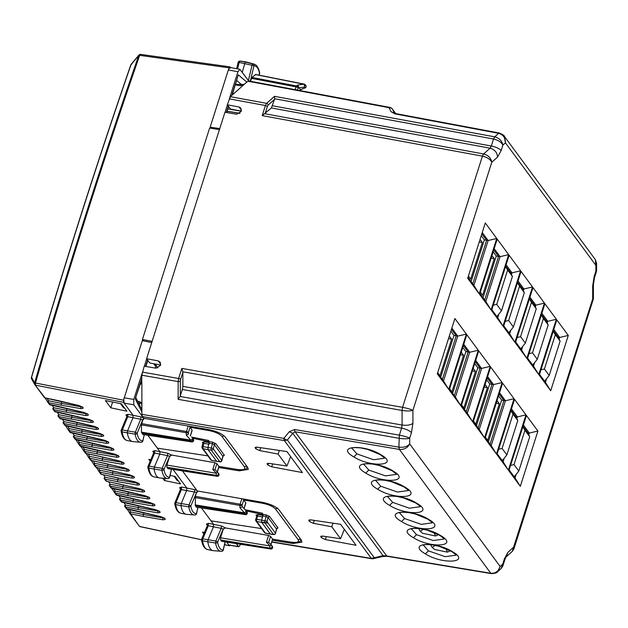 <?xml version="1.0" encoding="UTF-8"?>
<svg xmlns="http://www.w3.org/2000/svg" width="628" height="628" viewBox="0 0 628 628"><rect width="100%" height="100%" fill="white"/><g stroke="black" fill="none" stroke-linecap="round" stroke-linejoin="round"><path stroke-width="0.94" d="M182.458 470.874L197.286 490.963L262.402 502.314C270.354 503.978 275.912 506.513 279.067 509.928L301.369 540.143L301.927 542.137L292.813 543.518L293.135 542.514M485.279 222.948L496.74 238.483L479.156 293.794L467.695 278.267L485.279 222.948M497.203 239.103L508.672 254.638L491.08 309.957L479.619 294.422L497.203 239.103M509.127 255.258L520.596 270.794L503.004 326.113L491.543 310.577L509.127 255.258M521.052 271.422L532.52 286.957L514.929 342.276L503.468 326.741L521.052 271.422M532.976 287.577L544.445 303.112L526.853 358.431L515.392 342.896L532.976 287.577M544.9 303.732L556.369 319.267L538.777 374.586L527.316 359.051L544.9 303.732M556.832 319.895L568.293 335.43L550.709 390.749L539.24 375.214L556.832 319.895M454.884 318.537L437.3 373.856L448.761 389.391L466.353 334.072L454.884 318.537M466.808 334.7L449.224 390.019L460.685 405.555L478.277 350.236L466.808 334.7M478.732 350.856L461.148 406.175L472.609 421.71L490.201 366.391L478.732 350.856M490.664 367.019L473.072 422.33L484.541 437.865L502.125 382.546L490.664 367.019M502.588 383.174L484.997 438.493L496.465 454.028L514.049 398.709L502.588 383.174M514.513 399.329L496.921 454.648L508.39 470.184L525.974 414.865L514.513 399.329M526.437 415.493L508.845 470.812L520.314 486.347L537.898 431.028L526.437 415.493M501.144 150.571L502.879 145.115C501.348 142.179 498.224 140.146 493.522 139.016L491.3 146.018A8.242 2.567 17.6 0 1 501.144 150.571L497.58 157.071L491.787 162.228L412.902 410.335C410.484 411.12 406.873 411.159 402.077 410.445L402.564 407.329C407.337 408.255 410.783 409.26 412.902 410.335L412.918 423.358L411.45 432.7L409.707 438.163C407.588 437.08 404.142 436.083 399.369 435.157L401.598 428.147L182.371 389.478L180.095 396.48L178.156 399.337L398.882 438.273C403.686 438.98 407.289 438.948 409.707 438.163L409.715 443.933L500.147 566.464L497.619 571.716M501.144 568.583L502.847 565.954L502.714 564.172L501.144 568.576L497.643 571.692M272.568 105.787L491.3 146.018L490.107 148.184L271.382 107.953L274.742 98.769L493.522 139.016L494.715 136.849C499.331 138.129 502.055 140.884 502.879 145.115L505.446 142.823L595.878 265.354L595.878 271.123L596.404 271.681L596.6 270.425L595.878 271.123L594.143 276.587L592.675 285.928L592.683 298.952L512.236 551.455L513.947 548.825L513.806 547.059L508.013 552.216L504.449 558.716L502.714 564.172L500.147 566.464C498.616 571.26 495.5 573.537 490.798 573.278L386.715 555.953L383.064 555.662L382.209 556.565L373.456 558.661A4.121 1.908 76.5 0 0 374.312 557.766L371.336 558.394A4.121 1.546 99.4 0 0 371.815 558.724A4.121 4.121 0 0 0 373.456 558.661M592.683 298.952L593.209 299.525L593.405 298.245L592.683 298.952M512.236 551.455L506.09 556.934L508.013 552.216M596.592 263.438L596.6 270.401M596.592 263.391L595.375 259.662L595.878 265.354L596.592 263.313M595.375 259.662L503.978 135.829M504.174 136.08L505.446 142.823C505.462 137.854 503.201 134.682 498.679 133.317L394.926 113.872L391.04 111.674L389.046 107.671A4.121 3.697 153.5 0 1 392.516 109.28L392.335 108.997A4.121 4.121 0 0 0 389.776 107.396A4.121 1.546 100.6 0 0 389.046 107.671L247.809 81.2L243.743 84.811L240.061 85.683L235.429 84.866M491.787 162.228C490.248 159.3 487.132 157.267 482.43 156.129L483.623 153.962C488.239 155.242 490.963 157.997 491.787 162.228M180.095 396.48L399.369 435.157L398.89 447.175L399.384 449.413C404.149 449.758 407.596 447.937 409.715 443.933C407.297 446.594 403.694 447.678 398.89 447.175L294.571 429.528L289.296 431.703L292.766 433.312L295.066 431.766A4.121 1.523 -80.4 0 1 294.571 429.528M140.091 384.736L141.677 383.143L141.85 375.214L144.228 366.179L155.987 368.189L160.423 365.433L160.195 362.081L158.295 360.919L146.599 358.706L224.957 112.247L236.717 114.265L241.152 111.509L240.924 108.157L239.032 106.996L227.328 104.782L230.405 96.696L233.765 93.509M274.742 98.769L274.491 96.335L494.715 136.849L498.679 133.317M249.002 81.248L247.809 81.2M394.517 113.283L391.04 111.674M182.371 389.478L182.866 386.361L182.85 372.333L181.845 368.401L402.564 407.329L482.43 156.129L262.206 115.623L265.416 105.52L267.387 106.43L268.101 105.127A1.649 1.382 -131.7 0 0 266.61 103.353L274.491 96.335M271.382 107.953L262.206 115.623M141.857 381.91L141.889 414.339L283.903 438.368A4.121 1.523 99.6 0 0 284.406 440.605L371.336 558.394L271.9 541.846M248.272 469.399L247.707 467.428L225.405 437.214C222.249 433.799 216.691 431.263 208.739 429.607L143.624 418.256L142.383 416.576L141.889 414.339M289.296 431.703L283.903 438.368A4.121 2.214 -141 0 0 287.381 439.977L374.312 557.766L383.064 555.662L292.766 433.312L287.381 439.977L284.406 440.605L142.383 416.576M248.264 469.422L239.15 470.812L218.748 467.522M272.411 540.229L292.813 543.518M321.497 537.764L325.304 539.53L356.068 545.285L340.572 524.278L310.805 519.882L308.898 520.69L309.533 521.554L313.341 523.32L331.765 526.766L340.588 538.722L322.768 536.092L320.861 536.901L321.497 537.764L322.109 536.022M320.735 536.406L320.861 536.901L321.183 536.1M308.78 520.204L308.898 520.69L309.219 519.89M267.834 465.05L271.641 466.816L302.406 472.578L286.91 451.571L257.142 447.167L255.235 447.976L255.871 448.839L259.678 450.606L278.102 454.052L286.925 466.015L269.106 463.378L267.198 464.186L267.834 465.05L268.446 463.315M267.073 463.7L267.198 464.186L267.52 463.385M255.117 447.489L255.235 447.976L255.557 447.175M351.947 447.866L351.696 448.251C352.316 447.536 355.479 447.45 361.186 447.992L367.733 449.428L380.16 454.586L384.611 457.969M384.509 458.228L373.597 459.735L356.892 453.903L351.861 448.156M363.871 464.021L363.628 464.414C364.24 463.7 367.404 463.613 373.111 464.155L379.665 465.591L392.084 470.741L396.535 474.124M396.433 474.383L385.521 475.891L368.817 470.058L363.793 464.32M375.795 480.185L375.552 480.569C376.164 479.855 379.328 479.768 385.043 480.31L391.589 481.747L404.008 486.904L408.459 490.28M408.365 490.546L397.446 492.054L380.741 486.221L375.717 480.475M387.719 496.34L387.476 496.732C388.096 496.01 391.252 495.924 396.967 496.473L403.514 497.902L415.932 503.059L420.383 506.443M420.289 506.702L409.37 508.209L392.665 502.376L387.641 496.63M399.644 512.495L399.4 512.888C400.02 512.173 403.184 512.087 408.891 512.629L415.438 514.065L427.856 519.215L432.315 522.598M432.213 522.857L421.294 524.364L404.589 518.54L399.565 512.793M411.568 528.658L411.324 529.043C411.944 528.329 415.108 528.242 420.815 528.784L427.362 530.22L439.781 535.378L444.239 538.753M444.137 539.02L433.226 540.527L416.513 534.695L411.489 528.949M423.492 544.814L423.248 545.206C423.869 544.484 427.032 544.398 432.739 544.947L439.286 546.384L451.705 551.533L456.164 554.917M456.061 555.176L445.15 556.683L428.437 550.85L423.413 545.112M219.439 129.611L209.626 128.088L142.415 339.481L142.705 339.874M152.117 341.342L142.415 339.481M243.743 84.811L233.381 94.035L232.572 92.371M137.65 401.253L139.62 401.598L141.065 402.595L141.881 405.209M141.559 403.49L138.388 402.713M124.642 408.137L123.661 407.957L120.388 403.514M174.042 476.228L177.324 480.671L178.305 480.844M146.599 358.706L149.747 362.976L160.556 365.017M227.328 104.782L230.476 109.044L241.285 111.093M290.662 456.658L286.925 466.015M344.325 529.365L340.588 538.722M279.366 450.457L278.102 454.052M333.028 523.163L331.765 526.766M268.062 523.124L262.983 522.221M481.244 235.633L484.361 239.865L486.622 240.257L472.758 283.856M481.833 233.781L486.622 240.257L488.144 240.516L473.881 285.379L479.156 293.794M471.094 281.595L484.361 239.865M482.241 232.509L488.144 240.516L496.74 238.483M467.978 277.372L473.881 285.379M493.168 251.797L496.285 256.02L498.546 256.42L484.683 300.019M493.757 249.936L498.546 256.42L500.069 256.671L485.805 301.534L491.08 309.957M483.018 297.758L496.285 256.02M494.165 248.672L500.069 256.671L508.672 254.638M479.902 293.535L485.805 301.534M506.09 264.828L511.993 272.827L511.451 274.546M498.875 314.079L497.729 317.69L503.004 326.113M520.596 270.794L511.993 272.827L510.47 272.576L505.681 266.091M491.826 309.69L497.729 317.69M518.014 280.983L523.917 288.99L523.375 290.701M510.8 330.242L509.653 333.853L514.929 342.276M532.52 286.957L523.917 288.99L522.394 288.739L517.613 282.255M503.75 325.846L509.653 333.853M529.938 297.146L535.841 305.145L535.299 306.856M522.724 346.397L521.578 350.008L526.853 358.431M544.445 303.112L535.841 305.145L534.318 304.894L529.537 298.41M515.674 342.009L521.578 350.008M541.862 313.301L547.765 321.3L547.224 323.02M534.656 362.552L533.502 366.163L538.777 374.586M556.369 319.267L547.765 321.3L546.242 321.049L541.462 314.565M527.599 358.164L533.502 366.163M553.786 329.464L559.689 337.464L559.148 339.175M546.58 378.715L545.426 382.326L550.709 390.749M568.293 335.43L559.689 337.464L558.166 337.212L553.386 330.728M539.523 374.327L545.426 382.326M451.446 329.37L456.226 335.854L453.965 335.454L450.849 331.231M451.846 328.106L457.749 336.106L456.226 335.854L442.363 379.453M440.699 377.192L453.965 335.454M466.353 334.072L457.749 336.106L443.486 380.968L448.761 389.391M437.583 372.969L443.486 380.968M463.37 345.533L468.15 352.018L465.898 351.617L462.773 347.394M463.77 344.262L469.673 352.269L468.15 352.018L454.295 395.609M452.623 393.356L465.898 351.617M478.277 350.236L469.673 352.269L455.41 397.132L460.685 405.555M449.507 389.125L455.41 397.132M475.294 361.689L480.075 368.173L477.822 367.773L474.697 363.549M475.694 360.425L481.598 368.424L480.075 368.173L466.219 411.772M464.547 409.511L477.822 367.773M490.201 366.391L481.598 368.424L467.334 413.287L472.609 421.71M461.431 405.288L467.334 413.287M487.218 377.844L491.999 384.328L489.746 383.936L486.629 379.704M487.618 376.58L493.522 384.579L491.999 384.328L478.144 427.927M476.471 425.666L489.746 383.936M502.125 382.546L493.522 384.579L479.258 429.442L484.541 437.865M473.355 421.443L479.258 429.442M499.142 394.007L503.931 400.491L501.67 400.091L498.554 395.868M499.543 392.743L505.446 400.743L503.931 400.491L490.068 444.09M488.396 441.829L501.67 400.091M514.049 398.709L505.446 400.743L491.182 445.605L496.465 454.028M485.279 437.606L491.182 445.605M511.467 408.899L517.378 416.898L515.855 416.647L511.066 410.163M525.974 414.865L517.378 416.898L516.828 418.617M504.26 458.15L503.114 461.761L508.39 470.184M497.203 453.761L503.114 461.761M523.391 425.054L529.302 433.061L527.779 432.81L522.991 426.326M537.898 431.028L529.302 433.061L528.752 434.772M516.185 474.313L515.038 477.924L520.314 486.347M509.127 469.917L515.038 477.924M512.409 276.477L507.636 270.009L496.717 304.368L501.489 310.829L512.409 276.477L510.47 272.576M501.489 310.829L496.889 316.559M496.717 304.368L493.255 305.184M507.636 270.009L505.516 266.625M524.333 292.632L519.56 286.172L508.641 320.523L513.414 326.992L524.333 292.632L522.394 288.739M513.414 326.992L508.813 332.714M508.641 320.523L505.179 321.34M519.56 286.172L517.441 282.781M536.257 308.795L531.484 302.327L520.565 336.687L525.338 343.147L536.257 308.795L534.318 304.894M525.338 343.147L520.738 348.87M520.565 336.687L517.103 337.503M531.484 302.327L529.365 298.944M548.181 324.951L543.416 318.49L532.489 352.842L537.262 359.302L548.181 324.951L546.242 321.049M537.262 359.302L532.67 365.033M532.489 352.842L529.035 353.658M543.416 318.49L541.289 315.099M560.105 341.106L555.34 334.646L544.413 368.997L549.186 375.466L560.105 341.106L558.166 337.212M549.186 375.466L544.594 381.188M544.413 368.997L540.959 369.821M555.34 334.646L553.213 331.254M517.786 420.548L506.867 454.9L502.094 448.439L513.021 414.08L517.786 420.548L515.855 416.647M513.021 414.08L510.902 410.696M502.094 448.439L498.64 449.255M506.867 454.9L502.274 460.63M529.718 436.703L518.791 471.063L514.026 464.594L524.945 430.243L529.718 436.703L527.779 432.81M524.945 430.243L522.826 426.852M514.026 464.594L510.564 465.411M518.791 471.063L514.199 476.785M423.35 529.247L420.234 531.264L422.558 533.274L435.471 535.998L434.019 532.52M435.275 545.402L432.166 547.428L434.482 549.429L447.403 552.153L445.943 548.676M255.478 74.457L304.274 84.121A1.649 0.62 -78.8 0 0 303.976 84.231A1.649 0.502 82.8 0 1 304.447 85.62A1.649 0.502 82.8 0 1 304.376 87.135L305.279 84.756A1.649 1.649 0 0 0 304.274 84.121A1.649 0.62 -78.8 0 1 304.454 84.254M305.279 84.756L305.836 85.51A1.649 1.437 -36.4 0 1 304.933 87.889L300.42 89.883L297.57 85.039L303.976 84.231L255.659 74.591L251.93 77.464L250.509 81.295M242.298 72.283L245.203 61.999L252.801 64.001A1.649 1.523 84.8 0 1 253.955 65.862L252.024 65.273A1.649 0.502 104.8 0 1 252.801 64.001L252.801 64.001A24.021 9.004 100 0 1 254.034 64.111L246.702 62.086A24.735 9.271 100 0 0 246.317 61.999A24.735 9.271 100 0 0 245.203 61.999L239.927 61.159A1.649 1.515 -98.1 0 0 239.511 61.159L241.003 61.167A24.633 9.232 100 0 0 239.927 61.159A1.649 0.644 -80.9 0 0 239.158 62.431L238.138 62.408L236.646 68.695M250.187 81.734L248.413 80.51L252.024 65.273L239.158 62.431L237.627 68.876M210.019 128.151L210.317 127.201L211.063 128.316M142.807 339.552L142.438 340.714M210.317 127.201L219.879 128.607M235.626 84.246L241.482 84.584L236.803 80.533M244.402 84.231L241.482 84.584M231.685 95.55L238.287 74.779L232.172 95.118M207.892 455.873L157.345 448.149L147.808 435.235M218.599 473.551L218.709 473.669A1.649 1.649 0 0 1 217.131 476.283A1.649 0.62 -81.1 0 1 216.935 476.15L167.817 468.488L166.883 467.224L216.385 475.404L216.935 476.15C218.426 476.165 218.984 475.294 218.599 473.551M225.326 437.104L246.404 465.67L246.867 467.507M218.952 466.439L238.098 469.611L218.944 466.423L217.319 471.573A1.649 1.382 48.3 0 1 217.264 471.981M218.049 472.798A1.649 1.437 143.6 0 1 216.385 475.404A1.649 0.581 99.4 0 1 216.377 473.261A1.649 0.777 -43.9 0 1 218.018 472.758A1.649 0.777 -43.9 0 1 218.049 472.798M218.944 466.423L216.88 463.629L214.917 462.734L171.483 455.01L169.521 456.242L167.535 455.63L162.181 468.339L161.922 470.325A24.021 9.004 100 0 0 167.315 478.599A24.021 9.004 100 0 0 167.919 478.591A1.649 1.523 -95.2 0 0 168.163 478.591L159.732 477.979A24.735 9.271 100 0 1 159.339 477.924A24.735 9.271 100 0 1 154.096 469.014L161.922 470.325A1.649 1.068 169.9 0 0 163.932 469.516A22.38 8.392 100 0 0 169.521 477.217A1.649 1.523 -95.2 0 1 168.171 478.591A1.649 1.649 0 0 0 169.615 477.327L168.704 477.327M166.883 467.224L166.883 465.081L216.377 473.261L212.766 469.516L214.98 469.611L216.88 463.629M218.709 473.677L218.159 472.923A1.649 1.649 0 0 0 218.018 472.758L214.949 469.579L217.979 472.727M154.37 467.051L149.119 466.109A1.649 0.652 100.2 0 0 148.852 468.08L154.096 469.014L154.362 467.059L159.826 454.083L154.614 453.063L154.731 450.637L159.928 451.658L159.826 454.083L167.535 455.63L167.755 453.228L159.928 451.658L157.345 448.149M153.766 453.118L154.614 453.063L149.119 466.109A1.649 0.793 -157.2 0 0 147.996 466.408A1.649 1.649 0 0 0 147.894 467.318C148.915 473.049 150.971 476.236 154.064 476.888L159.339 477.924M222.665 455.952L224.377 455.245L222.885 456.226L221.786 460.418A1.649 1.437 143.6 0 1 219.808 461.729L211.291 450.19A1.649 0.557 -80.3 0 1 211.314 448.054A1.649 0.542 -165.3 0 1 213.269 448.879A1.649 1.437 143.6 0 1 211.291 450.19L208.017 449.624L216.597 461.258L219.808 461.729A1.649 0.659 -81.7 0 0 220.02 461.863A1.649 1.649 0 0 0 221.849 460.646A1.649 0.549 -165.2 0 0 221.786 460.418L213.269 448.879L214.368 444.687L212.445 443.745L212.476 442.143L215.859 443.706A1.24 1.083 -36.4 0 0 214.368 444.687L222.956 456.454L223.419 455.881L222.508 455.85M217.029 461.321L220.02 461.863M212.115 460.465A1.649 0.62 -80 0 1 211.895 460.528L216.786 461.392L211.707 460.395A1.649 1.437 143.6 0 1 210.851 459.877A1.649 1.649 0 0 0 211.895 460.528A1.649 0.62 -80 0 1 211.707 460.395L203.119 448.761A1.649 1.437 143.6 0 1 202.271 448.243L210.851 459.877M203.079 443.423L202.357 442.442L204.147 441.798L209.022 442.709L208.182 441.578L192.427 438.148M208.182 441.578L208.543 440.456L191.422 437.033M143.035 434.403L141.481 432.182L190.826 440.142L192.796 438.564A1.649 1.649 0 0 0 192.694 438.43L192.694 438.43C193.071 440.181 192.513 441.044 191.022 441.037A1.649 0.597 -80.8 0 1 190.826 440.142L186.265 435.118L186.265 432.747A1.649 0.659 -0.1 0 0 188.416 432.409L188.416 434.129L186.265 435.118M192.796 438.564L193.346 439.31A1.649 1.437 143.6 0 1 191.571 441.79A1.649 0.636 98.6 0 0 191.768 441.916L142.815 434.474M141.481 432.182L141.473 424.873L142.807 420.046L140.711 419.261L135.373 432.166A1.649 0.447 99.2 0 0 135.122 434.152L122.052 431.907A1.649 1.06 170.3 0 1 121.094 431.146C122.13 436.766 124.179 439.89 127.233 440.534A24.633 9.232 -80 0 1 122.052 431.907A1.649 0.652 -79.8 0 1 122.311 429.952A1.649 0.777 22.4 0 0 121.196 430.243A1.649 1.649 0 0 0 121.094 431.146M192.184 430.313L189.381 426.231M132.901 441.625A24.735 9.271 -80 0 1 132.508 441.57A24.735 9.271 -80 0 1 127.296 432.849L127.555 430.894L135.373 432.166L137.132 433.328A1.649 1.083 169.5 0 1 135.122 434.152A24.021 9.004 -80 0 0 140.484 442.238L132.901 441.625M121.212 430.604A1.649 0.777 22.4 0 1 121.188 430.243L126.817 416.615L127.79 416.686L127.9 414.284L133.097 415.304L133.003 417.706L127.555 430.894L122.311 429.952L127.79 416.686L140.711 419.261L140.923 416.874L133.097 415.296L124.124 403.145L123.724 399.581L123.528 402.336L35.71 385.223A1.649 0.667 -79 0 1 35.71 383.08L35.537 382.805C67.275 273.235 101.956 164.159 139.573 55.57L138.694 55.547L139.4 54.958M209.375 443.187L212.445 443.745L211.314 448.054L208.009 447.489L208.017 449.624L203.119 448.761A1.649 0.62 -80 0 1 203.119 446.618L208.009 447.489L209.375 441.586L212.476 442.143M208.543 440.456L209.375 441.586M209.022 442.709L209.022 444.31L204.139 443.407L203.119 443.76M140.923 416.874L143.27 417.659L143.977 418.892L144.15 418.342M143.977 418.892L142.807 420.046M143.851 418.719A1.649 1.437 -36.4 0 0 142.682 419.881L137.132 433.328A22.38 8.392 -80 0 0 142.776 440.848A1.649 1.523 83.4 0 1 141.457 442.222A1.649 1.649 0 0 0 142.878 440.958L144.204 434.686M126.817 416.615L126.754 415.508A1.649 1.437 -36.4 0 0 125.938 415.006L127.9 414.284M147.996 466.408L153.648 452.984L153.585 451.87A1.649 1.437 -36.4 0 0 152.777 451.367L154.731 450.637M166.883 465.081L169.638 456.407L171.617 455.19M194.845 514.936A24.021 9.004 -80 0 1 194.146 514.952L186.563 514.332A24.735 9.271 -80 0 1 186.171 514.285A24.735 9.271 -80 0 1 180.958 505.556L181.217 503.609L186.665 490.421L186.759 488.011L173.03 469.406M150.186 461.211L148.82 459.366L150.798 459.759M123.724 399.581L142.281 340.682L151.85 342.582M121.463 403.835L126.919 411.222L110.779 407.823L105.418 400.546L121.463 403.835M112.64 401.983L110.779 407.823M141.889 409.864L141.371 408.624M141.889 412.015L135.248 398.859L141.857 379.186M197.514 491.426A1.649 1.437 -36.4 0 0 196.344 492.588L194.374 491.967A1.649 0.479 101.4 0 0 194.586 489.581L196.933 490.374L197.639 491.606L197.812 491.057M245.085 509.748L262.206 513.17L261.845 514.285L246.09 510.862M197.639 491.606L196.47 492.76L195.332 496.34L195.347 505.783L244.685 513.751C246.176 513.759 246.726 512.895 246.349 511.145L246.459 511.278A1.649 1.649 0 0 0 246.357 511.145L244.488 512.856L239.927 507.832L239.927 505.462A1.649 0.659 -0.1 0 0 242.078 505.124L242.078 506.835L239.927 507.832M246.459 511.278L247.008 512.024A1.649 1.437 143.6 0 1 245.234 514.497A1.649 0.636 98.6 0 0 245.438 514.63A1.649 1.649 0 0 0 247.008 512.016A1.649 1.437 143.6 0 0 246.906 511.899M244.072 508.625L245.846 503.028L243.044 498.938M242.486 506.882L246.349 511.145M195.347 505.783L196.281 507.055L245.234 514.497L244.685 513.751A1.649 0.597 -80.8 0 1 244.488 512.856L195.143 504.888M196.697 507.118L196.281 507.055M180.958 505.556L188.785 506.859A1.649 1.083 169.5 0 0 190.794 506.035L196.47 492.76M180.958 505.564L175.714 504.622A1.649 1.06 170.3 0 1 174.757 503.86C175.793 509.481 177.842 512.605 180.895 513.249A24.633 9.232 -80 0 1 175.714 504.622A1.649 0.652 -79.8 0 1 175.973 502.659A1.649 0.777 22.4 0 0 174.851 502.95A1.649 1.649 0 0 0 174.757 503.86M174.874 503.318A1.649 0.777 22.4 0 1 174.851 502.957L180.479 489.33L180.417 488.223A1.649 1.437 -36.4 0 0 179.6 487.713L180.566 489.024M269.522 516.42L278.039 527.96A1.24 1.083 -36.4 0 0 276.548 528.941L275.449 533.125A1.649 1.437 143.6 0 1 273.47 534.436L264.953 522.904A1.649 0.557 -80.3 0 1 264.977 520.769A1.649 0.542 -165.3 0 1 266.931 521.593A1.649 1.437 143.6 0 1 264.953 522.904L261.68 522.339L270.26 533.973L273.47 534.436A1.649 0.659 -81.7 0 0 273.682 534.569A1.649 1.649 0 0 0 275.511 533.36A1.649 0.549 -165.2 0 0 275.449 533.125L266.931 521.593L268.03 517.401L266.107 516.459L266.139 514.858L269.522 516.42L268.03 517.401L276.618 529.161L277.081 528.595L276.171 528.564M255.753 519.709A1.649 0.51 17.6 0 1 255.682 519.482A1.649 1.649 0 0 0 255.934 520.957A1.649 1.437 143.6 0 0 256.781 521.476A1.649 0.62 -80 0 1 256.781 519.332L261.672 520.196L261.68 522.339L256.781 521.476L265.369 533.109A1.649 1.437 143.6 0 1 264.514 532.591A1.649 1.649 0 0 0 265.558 533.235A1.649 0.62 -80 0 1 265.369 533.109L270.692 534.035M263.038 515.902L266.107 516.459L264.977 520.769L261.672 520.196L263.038 514.301L266.139 514.858M261.845 514.285L262.685 515.423L262.685 517.025L257.802 516.114L256.781 516.475M262.206 513.17L263.038 514.301M261.554 528.58L211.008 520.863L201.47 507.942M272.262 546.258L272.371 546.384A1.649 1.649 0 0 1 270.794 548.998A1.649 0.62 -81.1 0 1 270.597 548.864L221.48 541.203L220.546 539.939L270.04 548.118L270.597 548.864C272.089 548.872 272.646 548.009 272.262 546.258M271.076 548.88A1.649 0.62 -81.1 0 1 270.794 548.998L221.676 541.336M278.989 509.818L300.066 538.384L300.561 540.135C300.694 542.129 297.758 542.859 291.753 542.325L272.607 539.138L271.045 544.523A1.649 0.51 17.6 0 1 270.943 544.641M271.712 545.512A1.649 1.437 143.6 0 1 270.04 548.118A1.649 0.581 99.4 0 1 270.04 545.975A1.649 0.777 -43.9 0 1 271.681 545.473A1.649 0.777 -43.9 0 1 271.712 545.512M272.607 539.138L270.542 536.343L268.58 535.449L225.279 527.897L221.417 525.942L221.197 528.344L215.844 541.053L215.585 543.039A24.021 9.004 100 0 0 220.978 551.305A24.021 9.004 100 0 0 221.582 551.305A1.649 1.523 -95.2 0 0 223.183 549.924L223.152 550.097M220.546 539.939L220.546 537.796L270.04 545.975L266.429 542.223L268.643 542.325L270.542 536.343M272.371 546.384L271.822 545.638A1.649 1.649 0 0 0 271.681 545.473L268.611 542.286L271.641 545.442M211.008 520.863L213.591 524.372L213.489 526.798L208.025 539.766L207.758 541.729L202.514 540.794A24.633 9.232 100 0 0 207.727 549.602L213.002 550.638A24.735 9.271 100 0 1 207.758 541.729L215.585 543.039A1.649 1.068 169.9 0 0 217.594 542.223A22.38 8.392 100 0 0 223.183 549.924L225.091 541.87M213.002 550.638A24.735 9.271 100 0 0 213.394 550.693L221.825 551.305A1.649 1.649 0 0 0 223.278 550.042L225.216 541.885M201.674 539.499L202.514 540.794A1.649 0.652 100.2 0 1 202.781 538.824L208.276 525.777L221.197 528.344L223.183 528.949L217.594 542.223A1.649 0.793 -157.2 0 0 215.844 541.053L202.781 538.824A1.649 0.793 -157.2 0 0 201.659 539.122A1.649 1.649 0 0 0 201.557 540.033C202.577 545.763 204.634 548.951 207.727 549.602M221.417 525.942L208.394 523.352L208.276 525.777L207.428 525.832M201.659 539.122L207.311 525.699L207.248 524.584A1.649 1.437 -36.4 0 0 206.439 524.074L207.405 525.385M194.586 489.581L181.563 486.99L181.453 489.4L175.973 502.659L189.036 504.881L194.374 491.967L180.597 489.471M220.546 537.796L223.301 529.114L225.279 527.897M223.301 529.114L225.146 527.724M165.117 478.418L164.442 480.53L162.738 478.222M170.07 475.443L175.039 476.424L180.581 483.937L164.442 480.53M203.849 533.926L202.483 532.081L204.461 532.473M158.028 367.953L155.1 363.989M228.325 106.124L226.496 111.863L227.046 112.608M142.163 416.16L133.78 404.793L133.772 399.447L141.991 373.597M144.346 366.195L146.685 358.824M248.696 80.949L239.872 69.308L237.957 71.749L229.738 97.591M210.199 127.044L228.356 69.928L228.992 68.46L230.735 67.808M225.075 112.271L227.415 104.9M240.689 544.311L238.781 546.76L236.222 543.605M229.487 545.787L226.692 542.113M238.302 546.431L229.181 545.175L238.789 546.76M133.78 404.793L124.124 403.145L123.528 402.336M230.539 67.534L229.95 66.874M230.146 67L228.992 68.46M34.642 384.312L34.611 384.257A1.649 1.649 0 0 0 34.65 384.328A1.649 0.832 148 0 1 35.537 382.805A1.649 0.534 16.2 0 0 34.642 382.837C66.387 273.251 101.077 164.151 138.694 55.547L130.938 64.825C95.142 168.555 62.023 272.733 31.573 377.349L34.642 382.837L34.807 384.579M31.573 377.349L31.541 378.77L34.611 384.265M130.938 64.825L131.637 64.237M224.565 544.641L229.306 545.661L230.256 544.814M129.792 513.288L127.186 509.159L129.776 513.272A1.649 1.649 0 0 0 129.855 513.374A1.649 1.437 -36.4 0 0 130.655 513.877A1.649 0.644 -78.6 0 1 130.616 511.953A1.649 0.675 -32.2 0 0 129.776 513.272A1.649 0.675 -32.2 0 0 129.792 513.288A1.649 1.437 -36.4 0 0 129.847 513.366L139.188 526.029A1.649 1.649 0 0 0 140.17 526.664A1.649 0.597 102.1 0 0 140.374 526.617M139.188 526.029L130.655 513.877L143.435 516.452A1.649 0.644 -78.6 0 1 143.396 514.528L164.136 518.116M140.342 511.804A1.649 0.62 -78.3 0 1 140.123 511.851A1.649 0.62 -78.3 0 1 139.95 511.718L126.283 508.539A1.649 1.649 0 0 0 127.272 509.175A1.649 0.62 101.7 0 0 127.492 509.135M160.831 516.656L139.95 511.718M162.691 517.362A25.536 22.302 143.6 0 1 162.746 517.715L162.919 519.788C166.679 519.646 165.894 518.587 160.564 516.585M126.283 508.547L124.721 506.419A1.649 1.437 -36.4 0 1 124.666 506.341A1.649 0.675 -32.2 0 1 124.65 506.317A1.649 1.649 0 0 0 124.721 506.427A1.649 1.437 -36.4 0 0 125.529 506.929L138.309 509.504A1.649 0.644 -78.6 0 1 138.27 507.581L159.002 511.168M164.34 517.959L164.489 518.406L160.674 516.703L127.272 509.175A1.649 0.62 101.7 0 1 127.099 509.049L125.529 506.929A1.649 0.644 -78.6 0 1 125.49 505.006L123.975 502.612M124.65 506.317L124.666 506.341A1.649 0.675 -32.2 0 1 125.49 505.006L138.27 507.581L138.898 505.744M135.208 504.857A1.649 0.62 -78.3 0 1 134.996 504.896A1.649 0.62 -78.3 0 1 134.816 504.771L121.149 501.591A1.649 1.649 0 0 0 122.146 502.227A1.649 0.62 101.7 0 0 122.366 502.18M155.705 509.708L134.816 504.771M157.557 510.415A25.536 22.302 143.6 0 1 157.62 510.768L157.793 512.841C161.553 512.699 160.768 511.632 155.43 509.638M121.157 501.591L119.587 499.472A1.649 1.437 -36.4 0 1 119.54 499.393A1.649 0.675 -32.2 0 1 119.524 499.37A1.649 1.649 0 0 0 119.595 499.48A1.649 1.437 -36.4 0 0 120.403 499.982L133.183 502.557A1.649 0.644 -78.6 0 1 133.136 500.634L153.876 504.221M159.214 511.011L159.363 511.459L155.548 509.755L122.146 502.227A1.649 0.62 101.7 0 1 121.965 502.102L120.403 499.982A1.649 0.644 -78.6 0 1 120.364 498.059L118.849 495.665M119.54 499.393L119.524 499.37A1.649 0.675 -32.2 0 1 120.364 498.059L133.136 500.634L133.772 498.797M130.082 497.902A1.649 0.62 -78.3 0 1 129.87 497.949A1.649 0.62 -78.3 0 1 129.69 497.823L116.023 494.644A1.649 1.649 0 0 0 117.02 495.28A1.649 0.62 101.7 0 0 117.232 495.233M150.571 502.761L129.69 497.823M152.431 503.468A25.536 22.302 143.6 0 1 152.494 503.821L152.667 505.893C156.427 505.752 155.634 504.684 150.304 502.69M116.031 494.644L114.461 492.525A1.649 1.437 -36.4 0 1 114.406 492.446A1.649 0.675 -32.2 0 1 114.398 492.423A1.649 1.649 0 0 0 114.469 492.533A1.649 1.437 -36.4 0 0 115.277 493.035L128.057 495.602A1.649 0.644 -78.6 0 1 128.01 493.687L148.75 497.274M114.398 492.423L111.8 488.309L114.406 492.446A1.649 0.675 -32.2 0 1 115.23 491.112L113.723 488.717M124.956 490.955A1.649 0.62 -78.3 0 1 124.744 491.002A1.649 0.62 -78.3 0 1 124.564 490.876L110.897 487.697A1.649 1.649 0 0 0 111.894 488.333A1.649 0.62 101.7 0 0 112.106 488.286M145.445 495.814L124.564 490.876M147.305 496.52A25.536 22.302 143.6 0 1 147.36 496.874L147.541 498.946C151.301 498.805 150.508 497.737 145.178 495.743M110.905 487.697L109.335 485.577A1.649 1.437 -36.4 0 1 109.28 485.499A1.649 0.675 -32.2 0 1 109.264 485.475A1.649 1.649 0 0 0 109.343 485.585A1.649 1.437 -36.4 0 0 110.151 486.08L122.923 488.655A1.649 0.644 -78.6 0 1 122.884 486.731L143.624 490.327M148.962 497.117L149.103 497.564L145.296 495.853L111.894 488.333A1.649 0.62 101.7 0 1 111.713 488.207L110.151 486.08A1.649 0.644 -78.6 0 1 110.104 484.164L108.597 481.762M109.264 485.475L109.28 485.499A1.649 0.675 -32.2 0 1 110.104 484.164L122.884 486.731L123.52 484.902M119.83 484.007A1.649 0.62 -78.3 0 1 119.61 484.055L106.768 481.386A1.649 1.649 0 0 1 105.771 480.742L106.587 481.26A1.649 0.62 101.7 0 0 106.768 481.386A1.649 0.62 101.7 0 0 106.98 481.338M140.319 488.867L106.587 481.26L105.017 479.133A1.649 0.644 -78.6 0 1 104.978 477.209L103.463 474.815M142.179 489.573A25.536 22.302 143.6 0 1 142.234 489.926L142.415 491.991C146.167 491.857 145.382 490.79 140.052 488.796M105.771 480.75L104.209 478.63A1.649 1.437 -36.4 0 1 104.154 478.552A1.649 0.675 -32.2 0 1 104.138 478.528A1.649 1.649 0 0 0 104.217 478.638A1.649 1.437 -36.4 0 0 105.017 479.133L117.797 481.707A1.649 0.644 -78.6 0 1 117.758 479.784L138.498 483.379M104.154 478.552L104.138 478.528A1.649 0.675 -32.2 0 1 104.978 477.209L117.758 479.784L118.394 477.955M114.704 477.06A1.649 0.62 -78.3 0 1 114.484 477.107L101.634 474.438A1.649 1.649 0 0 1 100.637 473.795L101.461 474.313A1.649 0.62 101.7 0 0 101.634 474.438A1.649 0.62 101.7 0 0 101.854 474.391M135.193 481.911L101.461 474.313L99.891 472.185A1.649 0.644 -78.6 0 1 99.852 470.262L98.337 467.868M137.045 482.626A25.536 22.302 143.6 0 1 137.108 482.979L137.281 485.044C141.041 484.91 140.256 483.843 134.918 481.849M113.26 471.008L112.632 472.837L99.852 470.262A1.649 0.675 -32.2 0 0 99.012 471.581A1.649 0.675 -32.2 0 1 99.012 471.581A1.649 1.437 -36.4 0 0 99.891 472.185L112.671 474.76A1.649 0.644 -78.6 0 1 112.632 472.837L133.364 476.432M109.57 470.113A1.649 0.62 -78.3 0 1 109.358 470.16L96.508 467.491A1.649 1.649 0 0 1 95.511 466.847L96.327 467.358A1.649 0.62 101.7 0 0 96.508 467.491A1.649 0.62 101.7 0 0 96.728 467.444M130.067 474.964L96.327 467.358L94.765 465.238A1.649 0.644 -78.6 0 1 94.718 463.315L93.211 460.921M131.919 475.679A25.536 22.302 143.6 0 1 131.982 476.032L132.155 478.096C135.915 477.963 135.13 476.895 129.792 474.901M108.134 464.053L107.498 465.89L94.718 463.315A1.649 0.675 -32.2 0 0 93.886 464.634A1.649 0.675 -32.2 0 1 93.886 464.634A1.649 1.437 -36.4 0 0 94.765 465.238L107.545 467.813A1.649 0.644 -78.6 0 1 107.498 465.89L128.238 469.485M104.444 463.166A1.649 0.62 -78.3 0 1 104.232 463.213L91.382 460.544A1.649 1.649 0 0 1 90.385 459.9L91.201 460.41A1.649 0.62 101.7 0 0 91.382 460.544A1.649 0.62 101.7 0 0 91.594 460.497M124.933 468.017L91.201 460.41L89.639 458.291A1.649 0.644 -78.6 0 1 89.592 456.368L88.085 453.973M126.793 468.731A25.536 22.302 143.6 0 1 126.856 469.085L127.029 471.149C130.789 471.016 129.996 469.948 124.666 467.946M123.112 462.538L102.372 458.942L103.008 457.106M88.768 457.702L86.162 453.573L88.752 457.686A1.649 0.675 -32.2 0 0 88.768 457.702A1.649 1.437 -36.4 0 0 89.639 458.291L102.419 460.866A1.649 0.644 -78.6 0 1 102.372 458.942L89.592 456.368A1.649 0.675 -32.2 0 0 88.752 457.686A1.649 1.649 0 0 0 88.831 457.788L90.393 459.908M99.318 456.218A1.649 0.62 -78.3 0 1 99.106 456.266L86.256 453.597A1.649 1.649 0 0 1 85.259 452.953L86.075 453.463A1.649 0.62 101.7 0 0 86.256 453.597A1.649 0.62 101.7 0 0 86.468 453.549M119.807 461.07L119.54 460.999C124.87 463.001 125.655 464.068 121.903 464.202L102.419 460.866M121.667 461.784A25.536 22.302 -36.4 0 1 121.722 462.13L121.903 464.202M117.986 455.583L97.246 451.995L97.882 450.158M83.626 450.739L81.036 446.626L83.642 450.755A1.649 1.649 0 0 0 83.705 450.841A1.649 1.437 -36.4 0 0 84.505 451.344A1.649 0.644 -78.6 0 1 84.466 449.42A1.649 0.675 -32.2 0 0 83.626 450.739A1.649 0.675 -32.2 0 1 83.626 450.739A1.649 1.437 -36.4 0 0 83.697 450.833L85.259 452.961M94.192 449.271A1.649 0.62 -78.3 0 1 93.972 449.318A1.649 0.62 -78.3 0 1 93.8 449.185L80.133 446.006A1.649 1.649 0 0 0 81.13 446.649A1.649 0.62 101.7 0 0 81.342 446.602M114.681 454.123L114.414 454.052C119.744 456.054 120.529 457.113 116.769 457.255L97.285 453.918A1.649 0.644 -78.6 0 1 97.246 451.995L84.466 449.42L82.959 447.026M116.541 454.829A25.536 22.302 -36.4 0 1 116.596 455.182L116.769 457.255M112.852 448.635L92.12 445.048L92.748 443.211M111.407 447.882A25.536 22.302 -36.4 0 1 111.47 448.235L111.643 450.307L92.159 446.971A1.649 0.644 -78.6 0 1 92.12 445.048L79.34 442.473A1.649 0.675 -32.2 0 0 78.5 443.792A1.649 0.675 -32.2 0 1 78.5 443.792A1.649 1.437 -36.4 0 0 79.379 444.396A1.649 0.644 -78.6 0 1 79.34 442.473L77.825 440.079M89.066 442.324A1.649 0.62 -78.3 0 1 88.846 442.363A1.649 0.62 -78.3 0 1 88.666 442.238L75.007 439.058A1.649 1.649 0 0 0 75.996 439.694A1.649 0.62 101.7 0 0 76.216 439.655M109.555 447.175L109.28 447.105C114.618 449.099 115.403 450.166 111.643 450.307M107.726 441.688L86.994 438.101L87.622 436.264M106.281 440.935A25.536 22.302 -36.4 0 1 106.344 441.288L106.517 443.36L87.033 440.024A1.649 0.644 -78.6 0 1 86.994 438.101L74.214 435.526A1.649 0.675 -32.2 0 0 73.374 436.837A1.649 0.675 -32.2 0 0 73.39 436.86A1.649 1.437 -36.4 0 0 74.253 437.449A1.649 0.644 -78.6 0 1 74.214 435.526L72.699 433.132M83.932 435.369A1.649 0.62 -78.3 0 1 83.72 435.416A1.649 0.62 -78.3 0 1 83.54 435.29L69.873 432.111A1.649 1.649 0 0 0 70.87 432.747A1.649 0.62 101.7 0 0 71.09 432.7M104.429 440.228L104.154 440.157C109.492 442.151 110.277 443.219 106.517 443.36M102.599 434.741L81.86 431.153L82.496 429.317M68.248 429.89L65.65 425.776L68.256 429.913A1.649 1.649 0 0 0 68.319 429.999A1.649 1.437 -36.4 0 0 69.127 430.502A1.649 0.644 -78.6 0 1 69.08 428.579A1.649 0.675 -32.2 0 0 68.248 429.89A1.649 0.675 -32.2 0 1 68.248 429.89A1.649 1.437 -36.4 0 0 68.311 429.992L69.881 432.111M78.806 428.422A1.649 0.62 -78.3 0 1 78.594 428.469A1.649 0.62 -78.3 0 1 78.414 428.343L64.747 425.164A1.649 1.649 0 0 0 65.744 425.8A1.649 0.62 101.7 0 0 65.956 425.753M99.295 433.281L99.028 433.21C104.358 435.204 105.151 436.272 101.391 436.413L81.907 433.077A1.649 0.644 -78.6 0 1 81.86 431.153L69.08 428.579L67.573 426.184M101.155 433.987A25.536 22.302 -36.4 0 1 101.21 434.34L101.391 436.413M97.473 427.794L76.734 424.206L77.37 422.369M96.029 427.04A25.536 22.302 -36.4 0 1 96.084 427.393L96.265 429.458L76.781 426.122A1.649 0.644 -78.6 0 1 76.734 424.206L63.954 421.631A1.649 0.675 -32.2 0 0 63.114 422.942A1.649 0.675 -32.2 0 1 63.114 422.942A1.649 1.437 -36.4 0 0 64.001 423.547A1.649 0.644 -78.6 0 1 63.954 421.631L62.447 419.237M73.68 421.474A1.649 0.62 -78.3 0 1 73.468 421.521A1.649 0.62 -78.3 0 1 73.288 421.396L59.621 418.217A1.649 1.649 0 0 0 60.618 418.852A1.649 0.62 101.7 0 0 60.83 418.805M94.169 426.334L93.902 426.263C99.232 428.257 100.017 429.324 96.265 429.458M92.347 420.846L71.608 417.251L72.244 415.422M90.903 420.093A25.536 22.302 -36.4 0 1 90.958 420.446L91.131 422.511L71.647 419.174A1.649 0.644 -78.6 0 1 71.608 417.251L58.828 414.684A1.649 0.675 -32.2 0 0 57.988 415.995A1.649 0.675 -32.2 0 0 58.004 416.019A1.649 1.437 -36.4 0 0 58.867 416.6A1.649 0.644 -78.6 0 1 58.828 414.684L57.321 412.282M68.554 414.527A1.649 0.62 -78.3 0 1 68.334 414.574A1.649 0.62 -78.3 0 1 68.162 414.449L54.495 411.262A1.649 1.649 0 0 0 55.484 411.905A1.649 0.62 101.7 0 0 55.704 411.858M89.043 419.386L88.776 419.316C94.106 421.31 94.891 422.377 91.131 422.511M92.552 420.689L92.701 421.137L88.886 419.425L55.484 411.905A1.649 0.62 101.7 0 1 55.311 411.78L53.741 409.652A1.649 0.644 -78.6 0 1 53.702 407.729A1.649 0.675 -32.2 0 0 52.862 409.048A1.649 0.675 -32.2 0 1 52.862 409.048A1.649 1.437 -36.4 0 0 53.741 409.652L66.521 412.227A1.649 0.644 -78.6 0 1 66.482 410.304L87.213 413.899M66.521 412.227L86.005 415.563L85.832 413.499A25.536 22.302 -36.4 0 0 85.769 413.145M86.005 415.563C89.765 415.43 88.98 414.362 83.642 412.368L83.917 412.431M83.642 412.368L49.361 404.314A1.649 1.649 0 0 0 50.358 404.958A1.649 0.62 -78.3 0 1 50.185 404.832L48.615 402.705A1.649 0.644 -78.6 0 1 48.576 400.782L47.061 398.387M34.956 384.783L44.188 397.296A1.649 1.437 -36.4 0 0 45.051 397.877L34.846 384.634A1.649 0.832 -32 0 1 34.823 384.611A1.649 0.832 -32 0 1 35.71 383.08L123.528 400.193M82.087 406.952L61.356 403.357L61.984 401.528M47.752 402.116L45.138 397.987L47.736 402.101A1.649 0.675 -32.2 0 0 47.752 402.116A1.649 1.437 -36.4 0 0 48.615 402.705L61.395 405.28A1.649 0.644 -78.6 0 1 61.356 403.357L48.576 400.782A1.649 0.675 -32.2 0 0 47.736 402.101A1.649 1.649 0 0 0 47.806 402.21L49.369 404.322M78.783 405.484L78.516 405.413C83.846 407.415 84.639 408.483 80.879 408.616L61.395 405.28M80.643 406.198A25.536 22.302 -36.4 0 1 80.706 406.551L80.879 408.616M461.25 352.175L463.55 355.291L451.917 391.88L449.617 388.771M473.182 368.338L475.475 371.446L463.841 408.043L461.541 404.927M449.326 336.019L451.626 339.128L439.993 375.725L437.692 372.616M463.55 355.291L460.442 354.734M475.475 371.446L472.366 370.897M451.626 339.128L448.518 338.578M491.975 255.549L494.267 258.665L482.634 295.262L480.341 292.146M480.051 239.394L482.343 242.502L479.235 241.953M468.417 275.99L470.71 279.099L482.343 242.502M494.267 258.665L491.159 258.116M153.656 363.714L155.815 366.634L155.352 368.079M497.031 400.648L499.323 403.765L487.689 440.361L485.397 437.245M485.106 384.493L487.399 387.602L475.765 424.198L473.473 421.09M499.323 403.765L496.214 403.215M487.399 387.602L484.29 387.052M139.573 55.57L139.565 54.612L139.573 55.57M491.991 573.325L490.798 573.278L491.991 573.325M504.449 558.716A8.242 2.567 17.6 0 1 504.779 559.878L505.964 557.036M412.918 423.358C410.453 425.093 406.842 425.651 402.093 425.038L401.598 428.147A8.242 2.567 17.6 0 1 411.45 432.7M182.866 386.361L402.093 425.038L402.077 410.445L182.795 371.768M594.143 276.587A8.242 2.567 17.6 0 1 594.473 277.749L593.389 284.594L593.405 298.253M596.404 271.681L594.473 277.757A8.242 2.567 17.6 0 1 594.465 277.796M592.675 285.928L593.389 284.586M497.58 157.071C497.14 152.431 494.644 149.472 490.107 148.184L483.623 153.962L264.843 113.723M491.277 573.607L387.193 556.282A4.121 1.546 -80.6 0 1 386.715 555.953L295.066 431.766L399.384 449.413L490.798 573.278M230.405 96.696L266.61 103.353L265.416 105.52L229.212 98.863M274.624 99.326L268.101 105.127M394.926 113.872A4.121 1.546 -79.4 0 1 395.656 113.597L394.549 113.362M394.494 113.244L392.516 109.28L395.711 113.613M142.344 372.098L178.627 378.496L181.845 368.401M141.85 375.214L178.14 381.612L178.627 378.496A1.649 0.51 17.6 0 1 180.597 379.406L182.85 372.333M265.142 113.511L267.387 106.43M178.156 399.337L178.14 381.612L180.307 381.274L180.597 379.406M180.322 395.938L180.307 381.274M425.376 553.865C406.3 542.945 435.11 540.645 452.482 551.698C471.542 562.617 442.764 564.917 425.376 553.865L428.437 550.85M413.452 537.709C394.376 526.782 423.186 524.49 440.558 535.543C459.618 546.454 430.839 548.762 413.452 537.709L416.513 534.695M401.528 521.546C382.452 510.627 411.254 508.335 428.634 519.387C447.693 530.299 418.915 532.599 401.528 521.546L404.589 518.54M389.603 505.391C370.528 494.471 399.329 492.171 416.709 503.224C435.761 514.144 406.991 516.444 389.603 505.391L392.665 502.376M377.671 489.236C358.604 478.308 387.405 476.016 404.785 487.069C423.837 497.98 395.067 500.288 377.671 489.236L380.741 486.221M365.747 473.072C346.68 462.153 375.481 459.861 392.861 470.914C411.913 481.825 383.143 484.125 365.747 473.072L368.817 470.058M353.823 456.917C334.755 445.99 363.557 443.698 380.937 454.75C399.989 465.67 371.219 467.97 353.823 456.917L356.892 453.903M380.16 454.586L380.937 454.75M392.084 470.741L392.861 470.914M404.008 486.904L404.785 487.069M415.932 503.059L416.709 503.224M427.856 519.215L428.634 519.387M439.781 535.378L440.558 535.543M451.705 551.533L452.482 551.698M239.472 469.799L239.15 470.812M140.758 403.145L139.62 401.598M271.641 466.816L272.662 463.904M255.871 448.839L256.483 447.105M259.678 450.606L260.699 447.693M309.533 521.554L310.146 519.819M313.341 523.32L314.361 520.408M325.304 539.53L326.325 536.618M239.032 106.996L241.466 110.3M160.737 364.232L158.295 360.919M297.57 85.039L296.51 85.981L251.93 77.464M295.144 89.655L296.039 86.845A1.649 0.597 -79.2 0 1 296.51 85.981A1.649 1.382 -131.7 0 1 297.994 87.755A1.649 0.51 -162.4 0 0 296.039 86.845L251.451 78.327M298.755 87.072L297.264 90.055M298.936 87.826L304.376 87.135L304.933 87.889L300.333 89.71L300.058 90.581M258.885 75.132L259.545 73.562A22.38 8.392 100 0 0 253.955 65.862L250.305 81.255M259.042 75.164L259.56 73.939A1.649 0.793 22.8 0 0 259.545 73.562A1.649 1.068 -10.1 0 0 259.662 73.013C258.681 67.863 256.805 64.896 254.034 64.111M143.294 340.878L143.663 339.717M241.066 84.552L240.689 85.746M238.287 74.779L246.773 82.119M227.069 111.172L239.959 113.291M228.435 106.878L228.945 106.964M227.783 108.911L241.246 111.211M217.414 476.173A1.649 0.62 -81.1 0 1 217.131 476.283L168.014 468.621M246.404 465.67L244.441 466.902C245.736 469.32 243.554 470.184 237.894 469.485M238.334 469.548L238.098 469.611C244.096 470.144 247.032 469.414 246.898 467.42L247.142 466.667M244.441 466.902L221.959 436.444A1.649 1.437 -36.4 0 0 223.756 435.589M212.766 469.516L214.917 462.734M169.638 456.407L163.932 469.516A1.649 0.793 -157.2 0 0 162.181 468.339L154.362 467.059M154.064 476.888A24.633 9.232 100 0 1 148.852 468.08L148.012 466.785M224.377 455.245L215.859 443.706M202.09 447.003A1.649 0.51 17.6 0 1 202.028 446.767L202.985 442.826A1.24 1.083 -36.4 0 0 202.357 442.442M141.685 433.077L191.022 441.037L191.571 441.79L142.619 434.34M209.038 429.654L209.218 430.627C215.294 431.891 219.549 433.83 221.959 436.444M141.473 424.873L186.265 432.747A1.649 0.589 100 0 1 186.461 431.507A1.649 0.51 17.6 0 1 188.416 432.409L190.048 427.275L209.218 430.627M141.669 423.625L186.461 431.507L188.204 426.027M190.308 435.801L192.121 430.086M141.182 442.222A24.021 9.004 -80 0 1 140.484 442.238L141.457 442.222M142.744 441.005L144.322 434.702M202.271 448.243A1.649 1.649 0 0 1 202.028 446.767A1.649 0.51 17.6 0 1 203.119 446.618L204.147 441.798M126.903 416.309L125.938 415.006M153.742 452.67L152.777 451.367M171.483 455.01L167.755 453.228M171.428 469.155L169.521 477.217M139.832 402.972L139.322 404.565M135.248 398.859L141.857 378.087M145.57 366.407L147.588 360.048M277.592 507.926L275.621 509.159C273.204 506.545 268.957 504.606 262.881 503.334L262.7 502.369M300.066 538.384A1.649 1.437 -36.4 0 1 298.104 539.609L275.621 509.159M195.135 497.58L239.927 505.462A1.649 0.589 100 0 1 240.124 504.213A1.649 0.51 17.6 0 1 242.078 505.124L243.711 499.982M195.332 496.34L240.124 504.213L241.866 498.734M243.719 499.998L262.881 503.334M243.97 508.515L245.784 502.793M195.12 514.936L194.146 514.952A24.021 9.004 -80 0 1 188.785 506.859A1.649 0.447 99.2 0 1 189.036 504.881L190.794 506.035A22.38 8.392 -80 0 0 196.438 513.563A1.649 1.523 83.4 0 1 195.12 514.936A1.649 1.649 0 0 0 196.54 513.665L197.867 507.393M196.407 513.72L197.985 507.416M256.711 516.247L255.682 519.482A1.649 0.51 17.6 0 1 256.781 519.332L257.81 514.513L256.02 515.156L256.719 516.24M256.742 516.138L256.02 515.156M257.81 514.513L262.685 515.423M291.989 542.262L272.717 539.256M298.104 539.609C299.399 542.035 297.217 542.898 291.557 542.192M270.746 544.5L270.982 544.288A1.649 1.382 48.3 0 1 270.927 544.688M272.615 539.154L270.982 544.288A1.649 0.51 17.6 0 1 271.045 544.523A1.649 1.649 0 0 1 270.966 544.735M266.429 542.223L268.58 535.449M265.777 533.18A1.649 0.62 -80 0 1 265.558 533.235L270.448 534.106M278.039 527.96L276.328 528.666M181.563 486.99L179.6 487.713M208.394 523.352L206.439 524.074M124.124 397.791L133.772 399.447M228.356 69.928L237.957 71.749M229.189 67.848L139.895 55.374A1.649 0.644 98 0 1 140.641 54.393A1.649 1.649 0 0 0 139.565 54.612M34.846 384.634L34.893 384.713A1.649 1.649 0 0 1 34.823 384.611L34.65 384.328A1.649 0.832 148 0 0 34.673 384.36L31.604 378.865M140.845 54.526A1.649 0.644 98 0 0 140.641 54.393L229.934 66.866M201.533 539.711L140.005 526.539A1.649 0.597 102.1 0 0 140.17 526.664L201.533 539.805M139.133 525.95L129.902 513.445M129.109 509.559L130.616 511.953L143.396 514.528L144.032 512.691M143.435 516.452L162.919 519.788M126.228 508.46L124.776 506.498M138.309 509.504L157.793 512.841M121.102 501.513L119.65 499.55M128.646 491.85L128.01 493.687L115.23 491.112A1.649 0.644 -78.6 0 0 115.277 493.035L116.839 495.154A1.649 0.62 101.7 0 0 117.02 495.28L150.422 502.8L154.237 504.512L154.088 504.064M133.183 502.557L152.667 505.893M115.976 494.566L114.524 492.603M128.057 495.602L147.541 498.946M110.85 487.618L109.398 485.648M143.828 490.17L143.977 490.617L140.162 488.906L119.61 484.055A1.649 0.62 -78.3 0 1 119.438 483.929M122.923 488.655L142.415 491.991M105.716 480.671L104.264 478.701M138.702 483.215L138.851 483.67L135.036 481.959L114.484 477.107A1.649 0.62 -78.3 0 1 114.312 476.982M117.797 481.707L137.281 485.044M100.59 473.724L99.138 471.754M99.083 471.691A1.649 1.649 0 0 1 99.012 471.581L96.422 467.468M133.576 476.267L133.725 476.723L129.91 475.011L109.358 470.16A1.649 0.62 -78.3 0 1 109.178 470.034M112.671 474.76L132.155 478.096M95.464 466.777L94.012 464.806M93.894 464.649L91.288 460.52L93.886 464.634A1.649 1.649 0 0 0 93.957 464.744M128.45 469.32L128.599 469.775L124.784 468.064L104.232 463.213A1.649 0.62 -78.3 0 1 104.052 463.079M107.545 467.813L127.029 471.149M90.338 459.829L88.886 457.859M123.323 462.373L123.473 462.828L119.658 461.117L99.106 456.266A1.649 0.62 -78.3 0 1 98.926 456.132L86.075 453.463L84.505 451.344L97.285 453.918M98.926 456.132L119.54 460.999M85.212 452.882L83.76 450.912M92.159 446.971L79.379 444.396L80.949 446.516A1.649 0.62 101.7 0 0 81.13 446.649L114.524 454.17L118.339 455.881L118.19 455.426M93.8 449.185L114.414 454.052M80.078 445.927L78.626 443.965M78.516 443.808L75.91 439.679L78.5 443.792A1.649 1.649 0 0 0 78.571 443.894L80.133 446.013M87.033 440.024L74.253 437.449L75.823 439.569A1.649 0.62 101.7 0 0 75.996 439.694L109.398 447.222L113.213 448.934L113.064 448.478M88.666 442.238L109.28 447.105M74.952 438.98L73.5 437.017M73.39 436.86L73.374 436.837A1.649 1.649 0 0 0 73.445 436.947L75.007 439.066M81.907 433.077L69.127 430.502L70.689 432.621A1.649 0.62 101.7 0 0 70.87 432.747L104.272 440.275L108.087 441.986L107.938 441.531M83.54 435.29L104.154 440.157M69.826 432.033L68.373 430.07M76.781 426.122L64.001 423.547L65.563 425.674A1.649 0.62 101.7 0 0 65.744 425.8L99.145 433.32L102.961 435.031L102.811 434.584M78.414 428.343L99.028 433.21M64.7 425.085L63.247 423.123M63.13 422.966L63.114 422.942A1.649 1.649 0 0 0 63.193 423.052L64.755 425.164M71.647 419.174L58.867 416.6L60.437 418.727A1.649 0.62 101.7 0 0 60.618 418.852L94.019 426.373L97.835 428.084L97.685 427.637M73.288 421.396L93.902 426.263M59.566 418.138L58.121 416.168M58.004 416.019L57.988 415.995A1.649 1.649 0 0 0 58.066 416.105L59.621 418.217M68.162 414.449L88.776 419.316M52.187 405.335L53.702 407.729L66.482 410.304L67.11 408.475M54.44 411.191L52.988 409.22M52.878 409.071L52.862 409.048A1.649 1.649 0 0 0 52.933 409.158L54.495 411.269M63.028 407.501L63.42 407.58M50.578 404.911A1.649 0.62 -78.3 0 1 50.358 404.958L83.76 412.478L87.575 414.19L87.425 413.742M49.314 404.244L47.861 402.273M58.294 400.633A1.649 0.62 -78.3 0 1 58.082 400.68A1.649 0.62 -78.3 0 1 57.902 400.554L45.051 397.877A1.649 0.62 101.7 0 0 45.232 398.011A1.649 0.62 101.7 0 0 45.444 397.964M57.902 400.554L78.516 405.413M502.847 565.946L504.779 559.878M497.635 571.708C497.117 572.807 494.997 573.442 491.269 573.607M513.955 548.786L593.209 299.509M504.158 136.056C504.567 135.703 502.981 134.698 499.401 133.042L395.656 113.597M271.822 542.082L371.815 558.724M387.193 556.282L382.201 556.565M248.539 80.926L389.776 107.396M395.742 113.613L392.335 108.997M438.493 534.64L435.471 535.998M418.617 528.509L420.234 531.264M450.417 550.795L447.403 552.153M430.541 544.664L432.166 547.428M305.114 88.022A1.649 1.649 0 0 0 305.82 85.487M300.427 89.875L300.192 90.605M259.56 73.939A1.649 1.649 0 0 0 259.662 73.013M241.003 61.167L246.317 61.999M239.511 61.159A1.649 1.649 0 0 0 238.138 62.4M227.038 111.266L239.865 113.378M217.304 472.02A1.649 1.649 0 0 0 217.382 471.809L219.062 466.549M221.849 460.646L222.964 456.43M191.752 441.916A1.649 1.649 0 0 0 193.346 439.302M192.184 430.321L190.41 435.918M127.233 440.534L132.508 441.57M171.554 469.171L169.615 477.327M141.433 408.757L135.923 397.838M145.9 366.462L147.831 360.378M246.357 511.145L242.455 506.843M196.478 507.189L245.438 514.63M180.895 513.249L186.171 514.285M255.934 520.957L264.514 532.591M300.804 539.374L300.553 540.151M273.682 534.569L270.464 534.106M275.511 533.36L276.626 529.145M226.739 112.192L228.568 106.454M230.28 67.486L239.88 69.308M139.243 54.809A1.649 1.649 0 0 0 138.827 55.162L131.064 64.441A1.649 1.649 0 0 0 130.765 64.959C94.969 168.697 61.85 272.882 31.4 377.507A1.649 1.649 0 0 0 31.541 378.77M229.471 545.787L224.541 544.727M100.645 473.802L99.083 471.683M99.012 471.581L96.414 467.468M95.519 466.855L93.949 464.736M82.299 406.787L82.449 407.242L78.633 405.531L45.232 398.011A1.649 1.649 0 0 1 44.235 397.367L34.893 384.713"/></g></svg>
